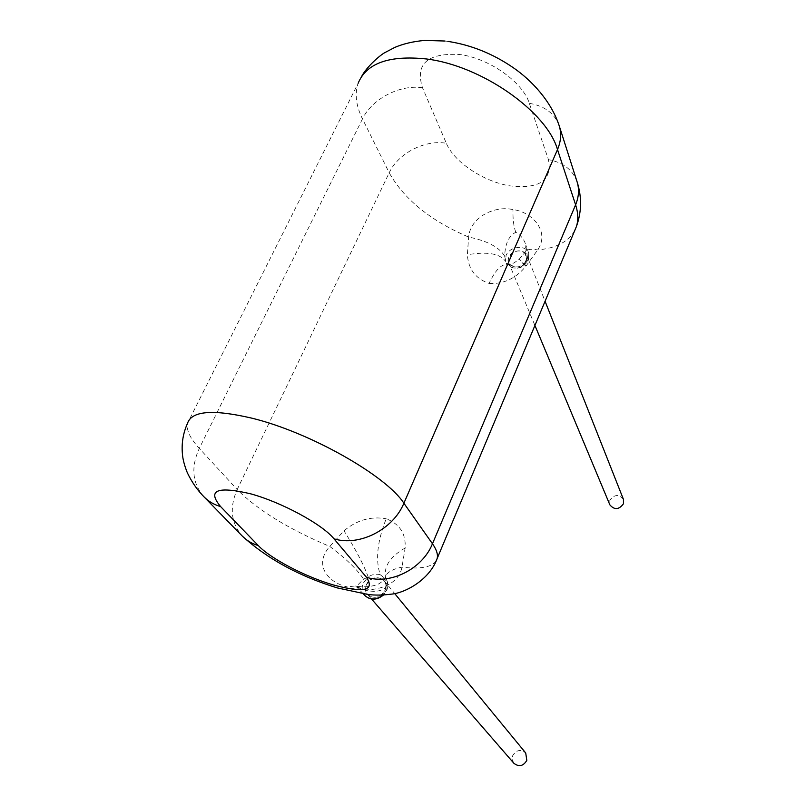 <?xml version="1.0" encoding="UTF-8"?>
<svg xmlns="http://www.w3.org/2000/svg" width="806" height="806" viewBox="0 0 806 806"><rect width="100%" height="100%" fill="white"/><g stroke="black" fill="none" stroke-linecap="round" stroke-linejoin="round"><path stroke-width="0.6" stroke-dasharray="4.03 3.02" d="M526.65 260.59L526.842 255.19C521.129 248.822 515.145 249.497 508.898 257.215L508.727 262.766C514.5 269.023 520.475 268.297 526.65 260.59C522.631 271.088 503.901 267.451 508.858 257.215C512.888 246.838 531.537 250.313 526.691 260.6M623.451 499.388C618.927 493.977 614.384 494.29 609.83 500.335L609.86 504.848M366.488 584.713C371.667 576.995 377.52 575.625 384.059 580.622C386.165 583.393 386.507 586.587 385.097 590.204C380.019 597.881 374.206 599.321 367.637 594.506C365.4 591.695 365.017 588.42 366.488 584.713M513.896 763.292L512.253 759.726L512.676 755.706C516.283 749.862 520.636 748.955 525.713 752.975M380.241 574.708C376.11 573.63 372.09 574.376 368.181 576.945L363.607 579.161L361.572 581.096C357.844 584.672 356.353 586.718 357.118 587.231L360.484 588.561C370.951 592.39 379.173 592.219 385.157 588.048L387.545 582.617L386.527 579.675L380.241 574.708C375.304 559.958 377.289 541.31 386.205 518.752C399.726 523.95 406.033 533.703 405.136 548.009L401.972 567.192C397.922 589.579 365.128 593.69 347.164 586.899C327.71 582.436 313.403 564.724 329.785 546.468L343.991 530.811C356.736 520.092 370.81 516.072 386.205 518.752M504.899 252.762C505.846 242.243 509.483 235.423 515.8 232.299C520.918 235.231 524.283 239.573 525.905 245.306L527.396 257.003L524.041 264.942C520.575 267.491 516.878 268.458 512.938 267.834L506.37 263.391L504.596 255.945L504.899 252.762M489.091 283.43C503.549 284.296 515.89 278.483 526.106 265.99L537.652 249.931C550.659 231.08 531.043 211.404 512.999 209.631C495.66 205.278 470.361 216.613 468.629 237.055L467.359 254.736C468.326 269.144 475.57 278.705 489.091 283.43C495.599 269.416 502.128 263.139 508.687 264.58L512.938 267.834M526.106 265.99L519.255 259.069L524.041 264.942L528.373 259.653L528.716 253.134C526.157 244.399 509.614 246.122 506.087 255.431L505.533 261.396C500.173 253.588 487.449 251.361 467.359 254.736M504.596 255.945C498.894 246.999 486.905 240.702 468.629 237.055C430.555 220.743 404.088 199.314 389.207 172.776L237.186 489.534C257.467 509.976 288.336 528.958 329.785 546.468C346.026 558.618 357.3 569.52 363.607 579.161M574.708 230.607C568.391 241.8 556.039 248.248 537.652 249.931C530.741 248.58 526.56 249.366 525.109 252.268L526.479 260.096M365.027 595.674C361.965 592.108 361.38 587.896 363.294 583.04L368.181 576.945C363.818 564.875 355.758 549.501 343.991 530.811M405.136 548.009C390.557 556.342 383.968 565.953 385.369 576.824L387.545 582.617L386.658 589.932L383.082 594.989M436.147 560.905C431.673 567.233 420.289 569.328 401.972 567.192C391.504 569.217 385.772 573.066 384.764 578.738L386.527 585.902M385.137 590.224C390.86 577.973 371.314 572.29 366.448 584.703C360.604 596.873 380.231 602.777 385.137 590.224M422.515 87.804C400.199 84.167 371.989 98.795 362.478 118.905C355.99 105.777 354.539 93.899 358.136 83.28L187.546 423.231C186.105 429.92 190.025 438.293 199.294 448.378L362.478 118.905L389.207 172.776C398.104 153.341 424.964 139.448 446.333 143.267L422.515 87.804C415.009 64.027 427.271 52.924 459.309 54.476C488.748 57.911 522.913 82.121 529.32 103.329L548.443 159.648C552.312 180.504 539.486 189.239 509.946 185.864C483.721 181.713 454.07 162.117 446.333 143.267M577.116 181.894C572.703 169.774 563.142 162.359 548.443 159.648M203.999 496.859C192.302 483.399 190.73 467.238 199.294 448.378L237.186 489.534C229.277 507.589 230.99 523.124 242.324 536.121M529.32 103.329C544.725 105.929 554.699 113.455 559.243 125.897M515.8 232.299C513.664 226.526 512.737 218.97 512.999 209.631M360.484 588.561L356.504 585.841L347.164 586.899M526.842 255.19L545.068 301.253M508.727 262.766L534.922 325.453M384.059 580.622L394.658 593.518M367.637 594.506L371.576 599.049M363.365 593.891L355.134 585.468L356.504 585.841C361.39 587.735 374.024 586.748 379.465 583.473C383.313 580.834 385.077 579.252 384.764 578.738L385.308 576.693L386.537 579.675C388.21 582.899 388.291 586.425 386.789 590.254L383.545 594.969M506.37 263.401L508.687 264.58C510.974 264.811 514.49 262.978 519.255 259.069L525.109 252.268L525.905 245.316L528.716 253.134L528.404 260.147C524.797 265.295 521.835 267.804 519.517 267.693C514.53 269.113 510.138 267.683 506.359 263.381M358.136 83.28L361.572 76.53M445.023 41.025L448.076 41.418"/><path stroke-width="1.21" d="M534.922 325.453L609.86 504.848C614.424 510.158 618.958 509.795 623.451 503.77L623.451 499.388L545.068 301.253M394.658 593.518L525.713 752.975L526.822 760.401C523.296 766.194 518.993 767.161 513.896 763.292L371.576 599.049M383.082 594.989C376.553 600.077 370.538 600.299 365.027 595.674L363.365 593.891M574.708 230.607L576.371 226.637C578.476 220.219 578.214 212.935 575.605 204.805C578.879 196.855 579.383 189.219 577.116 181.894C581.932 197.027 581.68 211.948 576.371 226.637L437.154 558.528C438.152 554.599 436.59 549.682 432.469 543.758L575.605 204.805L557.5 149.563L403.887 503.226C386.276 475.762 309.957 432.258 251.845 418.163C213.177 409.136 191.737 410.828 187.546 423.231C183.133 433.074 181.421 443.32 182.418 453.99C182.811 459.339 184.453 465.586 187.335 472.759C191.757 482.008 197.309 490.048 203.999 496.859C208.492 501.433 214.033 504.677 220.612 506.581C207.051 490.29 216.935 486.008 250.263 493.725C281.435 502.098 322.521 524.424 333.986 538.821L366.488 577.277C375.092 590.697 363.939 593.226 333.019 584.854C305.333 576.753 270.665 558.669 258.283 545.571L220.612 506.581M436.147 560.905L437.154 558.528C429.628 579.615 405.519 592.954 391.101 594.173C382.467 595.261 374.77 595.362 368.03 594.485L337.452 587.947C299.358 576.32 267.652 559.042 242.324 536.121C246.676 540.544 251.996 543.697 258.283 545.571M366.488 577.277C390.588 585.015 422.535 568.814 432.469 543.758L403.887 503.226C393.167 529.512 359.285 546.73 333.986 538.821M448.076 41.418C471.188 44.995 492.889 53.73 513.18 67.633C531.376 80.096 551.153 101.032 559.243 125.897C561.57 133.423 560.986 141.312 557.5 149.563C546.992 111.843 481.575 65.457 426.132 58.939C389.076 55.1 366.408 63.221 358.136 83.28M361.572 76.53C367.133 66.092 380.744 54.737 384.825 52.642L394.839 47.383C403.534 43.715 413.498 41.398 424.742 40.421L445.023 41.025M559.243 125.897L577.116 181.894M242.324 536.121L203.999 496.859M383.545 594.969C376.785 600.299 370.619 600.53 365.027 595.674"/></g></svg>
